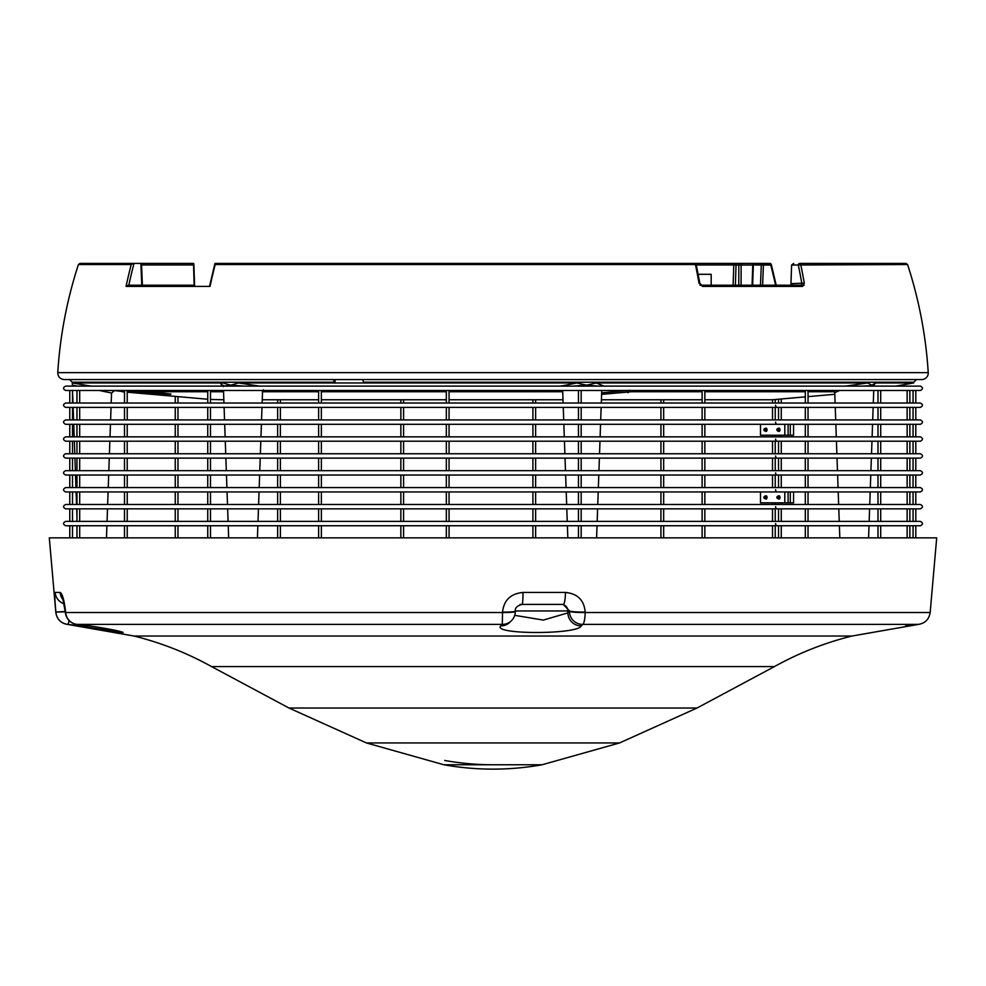 <?xml version="1.0" encoding="UTF-8"?>
<svg xmlns="http://www.w3.org/2000/svg" width="986" height="986" viewBox="0 0 986 986"><rect width="100%" height="100%" fill="white"/><g stroke="black" fill="none" stroke-linecap="round" stroke-linejoin="round"><path stroke-width="1.48" d="M223.649 386.118L230.749 385.169L223.082 382.962L72.422 382.962L72.385 385.169L77.376 386.118M99.352 390.481L111.541 393.032L114.746 390.444M333.231 379.573L334.759 382.211L72.274 382.211L72.422 386.118M72.496 403.027L72.496 390.481L73.001 403.027M73.161 407.391L73.593 419.937M73.753 424.3L74.184 436.847M74.344 441.21L74.776 453.757M74.936 458.12L75.367 470.667M75.515 475.03L75.959 487.577M76.107 491.94L76.551 504.487M76.698 508.85L76.957 516.171M861.801 386.118L873.904 385.538L874.939 383.591L873.239 384.183M834.735 392.65L839.801 390.481M572.755 386.118L586.596 385.169L598.219 386.118M895.769 386.118L913.689 382.962L876.197 382.962L871.957 385.169L867.655 382.962L596.173 382.962L586.596 385.169L576.995 382.962L238.464 382.962L230.749 385.169L244.072 386.118M261.746 390.481L262.547 391.528L263.459 389.803M207.738 391.738L148.861 391.725L158.66 392.638L141.972 390.481M130.016 390.481L146.298 392.638C173.758 394.844 177.887 394.844 158.684 392.638L171.022 394.067M133.825 391.22L134.416 390.481M146.865 391.738L136.598 391.738L137.337 390.259M562.723 391.738L449.061 391.738M446.325 391.738L321.35 391.738M318.614 391.738L262.535 391.738M223.551 391.738L210.474 391.738M702.118 391.738L631.508 391.738L633.283 390.481M834.538 391.738L808.039 391.738M805.315 391.738L704.842 391.738M124.495 391.738L113.6 390.481M867.655 382.962L845.68 386.118M874.73 383.751L876.197 382.962M576.995 382.962L560.812 386.118M604.159 386.118L596.173 382.962M259.638 386.118L238.464 382.962M223.082 382.962C220.063 383.542 220.285 384.466 223.736 385.748M90.848 386.118L72.422 382.962M136.598 391.738L127.219 391.738M601.608 394.338L631.496 391.738L629.881 390.259L601.657 392.847M632.42 391.22A1.639 1.528 -119.5 0 1 631.065 390.481M805.315 396.865L772.26 399.761L704.842 399.761M702.118 399.761L601.423 399.761M562.994 399.761L449.061 399.761M446.325 399.761L321.35 399.761M318.614 399.761L262.251 399.761M223.834 399.761L210.474 399.466M207.738 399.231L127.219 392.194M124.495 391.947L122.104 391.738M756.619 263.398L595.026 263.398M769.746 263.398A1.639 1.023 90 0 1 770.769 265.037L771.335 264.63A1.639 1.639 0 0 0 769.746 263.398L754.376 263.398A1.639 1.639 0 0 0 752.749 264.975L753.329 264.951A1.639 1.06 -90 0 1 754.376 263.398M291.301 263.398L574.456 263.398M581.457 263.398L742.113 263.398A1.639 1.023 90 0 0 741.102 265.037L752.749 265.037M701.675 285.213A1.639 0.813 90 0 1 702.463 286.421L802.616 286.421A1.639 1.208 -90 0 0 801.458 285.213L701.675 285.213L699.85 283.302M57.767 372.622C57.964 376.812 60.134 379.129 64.3 379.573L921.7 379.573A6.545 6.545 0 0 0 928.233 372.622L57.767 372.622A436.071 436.071 0 0 1 78.424 264.531L131.224 264.531A430.845 336.805 90 0 0 126.06 286.421L210.043 286.421L209.993 285.213L210.043 286.421A430.845 336.805 -90 0 1 215.207 264.531L695.45 264.531A430.845 268.673 90 0 1 699 283.142L702.463 286.421M699 283.142L699.838 283.29L695.98 263.398L215.158 263.398L215.207 264.531L215.158 263.398M695.45 264.531L695.98 263.398M131.224 264.531L133.295 263.398L79.977 263.398L78.424 264.531M128.809 285.213A429.23 335.548 -90 0 1 134.022 263.398L133.295 263.398M126.06 286.421L128.18 285.213L194.575 285.213M793.73 263.398L791.585 265.037L907.576 264.531L906.023 263.398L799.584 263.398A1.639 1.282 90 0 0 798.315 265.037A429.23 267.674 90 0 1 801.84 283.574L801.458 285.213M792.066 283.574L790.747 285.213A1.639 1.282 -90 0 0 792.066 283.574L804.293 283.142A430.845 268.673 -90 0 0 800.743 264.531A1.639 1.22 -90 0 0 799.584 263.398M802.616 286.421L804.293 283.142M804.145 285.213L762.733 285.213M700.011 285.213L734.151 285.213M141.553 264.951L193.478 264.951L193.49 263.41L134.811 263.398M194.156 285.213L193.49 263.41M790.957 284.091L791.585 265.037M134.022 263.398L140.862 263.41L141.774 285.213M126.467 263.398L118.468 263.398M226.558 379.573L208.009 379.573M914.355 379.573L909.055 379.573M362.614 379.573L363.637 382.211L913.726 382.211L916.45 379.573M711.177 285.213L711.177 274.305L698.199 274.305M334.759 382.211L334.747 382.962M363.674 382.962L363.637 382.211M335.03 383.11L335.104 379.573M520.078 604.406L563.302 604.406A13.089 2.157 -90 0 0 565.446 592.45L523.024 592.45C510.699 593.634 503.871 600.178 502.54 612.096L502.281 624.397L500.752 625.876C491.891 634.701 578.301 634.701 581.259 625.876L582.714 624.397A13.089 12.929 -131.3 0 1 569.427 611.382L567.887 612.898A13.089 12.892 42.1 0 0 581.259 625.876M918.373 624.397L905.678 625.876M69.119 620.601A13.089 1.516 95.9 0 1 67.627 624.397L80.322 625.876C130.189 634.701 140.357 634.701 89.788 625.876L77.093 624.397A13.089 1.516 95.9 0 1 77.068 624.397L502.281 624.397A13.089 12.929 -131.3 0 0 510.884 621.217A13.089 12.929 -131.3 0 0 510.896 621.205A13.089 13.089 0 0 0 515.345 611.517A13.089 1.134 0.6 0 0 515.345 611.493L515.345 611.086A13.089 1.134 -179.4 0 1 515.345 611.086A13.089 1.134 -179.4 0 1 502.54 612.096M65.372 612.516L65.372 612.516A13.089 13.089 0 0 0 77.056 624.397A13.089 1.516 95.9 0 1 77.031 624.397L89.751 625.876A13.089 1.516 -82.6 0 0 89.751 625.876A13.089 1.516 -82.6 0 0 89.788 625.876M65.273 611.406L55.894 612.096L65.31 611.825M64.152 603.789A13.089 13.064 -90 0 1 55.105 592.45C54.513 593.634 54.785 600.178 55.894 612.096M63.141 599.808A13.089 12.917 -90 0 1 60.097 592.45L55.105 592.45M65.618 612.096C64.226 600.178 62.389 593.634 60.097 592.45M918.471 624.397L851.904 636.044L134.096 636.044L67.529 624.397C60.799 623.226 56.905 619.27 55.832 612.516L49.3 537.863L936.7 537.863L930.168 612.516C929.095 619.27 925.201 623.226 918.471 624.397L582.714 624.397A13.089 2.761 -90 0 0 585.179 612.516L930.168 612.516M523.024 592.45A13.089 0.9 -90 0 1 522.124 604.406L563.302 604.406L569.427 610.95A13.089 1.134 0.6 0 0 585.179 612.096C584.143 600.178 577.574 593.634 565.446 592.45M515.345 610.95L567.887 610.95L567.887 612.898L543.323 620.083L514.729 615.338M510.526 621.574A13.089 12.892 -137.9 0 1 500.752 625.876M777.067 525.748A2.182 1.454 -90 0 1 775.612 523.566M777.067 407.391A2.182 1.454 -90 0 1 775.612 405.209M777.067 508.85A2.182 1.454 -90 0 1 775.612 506.668M777.067 424.3A2.182 1.454 -90 0 1 775.612 422.119M777.067 491.94A2.182 1.454 -90 0 1 775.612 489.759M777.067 441.21A2.182 1.454 -90 0 1 775.612 439.029M777.067 475.03A2.182 1.454 -90 0 1 775.612 472.849M777.067 458.12A2.182 1.454 -90 0 1 775.612 455.939M778.829 428.17A1.639 1.22 90 0 1 779.137 431.387A1.639 1.22 90 0 1 778.829 431.338M765.863 428.17A1.639 1.22 90 0 1 766.171 431.387A1.639 1.22 90 0 1 765.863 431.338M784.807 435.208L784.807 424.3L760.502 424.3L760.502 435.208L793.57 435.208L793.57 424.3M788.097 435.208L788.097 424.3L790.291 424.3L790.291 435.208M777.412 430.783L778.385 431.252A1.578 1.171 -90 0 0 779.877 430.315A1.578 1.171 -90 0 0 778.385 428.269L777.412 428.725A1.097 0.813 -90 0 0 777.412 430.783A1.097 0.813 -90 0 0 778.262 428.996A1.097 0.813 -90 0 0 777.412 428.725M764.446 430.783L765.419 431.252A1.578 1.171 -90 0 0 765.777 428.17A1.578 1.171 -90 0 0 765.419 428.269L764.446 428.725A1.097 0.813 -90 0 0 764.729 430.845A1.097 0.813 -90 0 0 764.446 428.725M765.802 431.338A1.578 1.171 -90 0 0 765.839 431.338L766.479 431.338M778.829 495.81A1.639 1.22 90 0 1 779.137 499.027A1.639 1.22 90 0 1 778.829 498.978M765.863 495.81A1.639 1.22 90 0 1 766.171 499.027A1.639 1.22 90 0 1 765.863 498.978M784.807 502.848L784.807 491.94L760.502 491.94L760.502 502.848L793.57 502.848L793.57 491.94M788.097 502.848L788.097 491.94L790.291 491.94L790.291 502.848M777.412 498.423L778.385 498.879A1.578 1.171 -90 0 0 778.767 495.81A1.578 1.171 -90 0 0 778.385 495.896L777.412 496.365A1.097 0.813 -90 0 0 777.412 498.423A1.097 0.813 -90 0 0 778.484 497.388A1.097 0.813 -90 0 0 777.412 496.365M764.446 498.423L765.419 498.879A1.578 1.171 -90 0 0 765.802 495.81A1.578 1.171 -90 0 0 765.419 495.896L764.446 496.365A1.097 0.813 -90 0 0 764.446 498.423A1.097 0.813 -90 0 0 765.518 497.388A1.097 0.813 -90 0 0 764.446 496.365M626.578 390.481L626.628 391.146A1.639 1.541 74.7 0 0 628.23 392.638M146.939 391.38L146.298 392.638M144.437 390.912L139.778 390.481M696.35 264.951L733.781 264.951A1.639 0.974 -90 0 1 734.767 263.398A1.639 1.282 -90 0 1 736.037 265.037L741.102 265.037L741.102 285.213M733.116 285.213L733.781 264.951L736.037 265.037L735.383 285.213M752.663 285.213L753.329 264.951L763.435 265.037A1.639 1.023 -90 0 0 762.412 263.398A1.639 1.097 90 0 0 761.315 264.951L760.477 285.213M770.793 264.531L756.299 264.531M762.597 285.213L763.435 265.037L770.769 265.037A429.23 335.548 -90 0 1 775.563 285.213M738.797 285.213L738.797 265.037A1.639 1.282 -90 0 0 737.516 263.398M561.552 385.748A2.724 2.477 -114.1 0 1 562.772 386.118M67.529 624.397L67.627 624.397A13.089 13.089 90 0 1 55.931 612.516L55.832 612.516M77.093 624.397A13.089 12.793 -90 0 1 65.655 612.516L502.54 612.516A13.089 1.134 0.6 0 0 515.345 611.517M561.391 604.406A6.545 6.495 90 0 1 567.887 610.95L569.427 611.382A13.089 1.134 0.6 0 0 585.179 612.516L585.179 612.096M542.09 764.766A278.311 278.311 0 0 1 443.91 764.766L542.09 764.766L619.541 742.951L696.991 708.034L774.441 666.585L211.559 666.585L289.009 708.034L696.991 708.034M443.91 764.766L366.459 742.951L619.541 742.951M106.488 537.863L106.907 525.748M107.067 521.384L107.499 508.85M107.659 504.487L108.09 491.94M108.25 487.577L108.682 475.03M108.842 470.667L109.273 458.12M109.421 453.757L109.865 441.21M110.013 436.847L110.457 424.3M110.605 419.937L111.048 407.391M111.196 403.027L111.541 393.032M868.58 537.863L869.011 525.748M869.159 521.384L869.603 508.85M869.751 504.487L870.182 491.94M870.342 487.577L870.774 475.03M870.934 470.667L871.365 458.12M871.525 453.757L871.957 441.21M872.117 436.847L872.548 424.3M872.696 419.937L873.14 407.391M873.288 403.027L873.732 390.481M839.813 537.863L839.382 525.748M839.234 521.384L838.79 508.85M838.642 504.487L838.211 491.94M838.051 487.577L837.619 475.03M837.459 470.667L837.028 458.12M836.867 453.757L836.436 441.21M836.276 436.847L835.845 424.3M835.697 419.937L835.253 407.391M835.105 403.027L834.735 392.625L833.059 390.345M596.592 537.863L597.023 525.748M597.171 521.384L597.615 508.85M597.762 504.487L598.194 491.94M598.354 487.577L598.785 475.03M598.946 470.667L599.377 458.12M599.537 453.757L599.969 441.21M600.129 436.847L600.56 424.3M600.708 419.937L601.152 407.391M601.3 403.027L601.743 390.481M567.825 537.863L567.394 525.748M567.246 521.384L566.802 508.85M566.654 504.487L566.223 491.94M566.063 487.577L565.631 475.03M565.471 470.667L565.04 458.12M564.879 453.757L564.448 441.21M564.288 436.847L563.856 424.3M563.709 419.937L563.265 407.391M563.117 403.027L562.673 390.481M257.432 537.863L257.851 525.748M258.012 521.384L258.443 508.85M258.603 504.487L259.035 491.94M259.182 487.577L259.626 475.03M259.774 470.667L260.218 458.12M260.366 453.757L260.809 441.21M260.957 436.847L261.401 424.3M261.549 419.937L261.993 407.391M262.14 403.027L262.547 391.504M228.653 537.863L228.234 525.748M228.086 521.384L227.643 508.85M227.495 504.487L227.051 491.94M226.903 487.577L226.46 475.03M226.312 470.667L225.868 458.12M225.72 453.757L225.276 441.21M225.128 436.847L224.697 424.3M224.537 419.937L224.105 407.391M223.945 403.027L223.514 390.481M148.898 391.738L141.947 390.481M808.039 396.631L834.797 394.289M209.747 285.41L214.936 263.558M771.335 264.63L776.253 285.41M194.587 285.706L193.86 263.878M752.084 285.213L752.749 264.975M928.233 372.622A436.071 436.071 0 0 0 907.576 264.531M141.516 264.162L142.428 285.977M72.274 382.211L69.55 379.573M913.689 382.962L913.726 382.211M224.327 385.859L222.762 385.169L223.378 386.598M444.686 760.465A273.948 273.948 0 0 0 493 764.766M121.155 631.841L121.709 632.088C119.762 630.978 109.113 628.908 89.751 625.876M65.335 612.084L62.784 598.847L63.745 600.252M522.124 604.406C517.108 605.774 514.84 607.992 515.345 611.086M366.459 742.951L289.009 708.034M134.096 636.044C161.26 642.81 187.081 652.991 211.559 666.585M851.904 636.044C824.74 642.81 798.919 652.991 774.441 666.585M775.23 537.863L775.23 525.748M775.23 521.384L775.23 508.85M775.23 504.487L775.23 502.848M775.23 487.577L775.23 475.03M775.23 470.667L775.23 458.12M775.23 453.757L775.23 441.21M775.23 436.847L775.23 435.208M775.23 419.937L775.23 407.391M775.23 403.027L775.23 399.503M772.506 537.863L772.506 525.748M772.506 521.384L772.506 508.85M772.506 504.487L772.506 502.848M772.506 487.577L772.506 475.03M772.506 470.667L772.506 458.12M772.506 453.757L772.506 441.21M772.506 436.847L772.506 435.208M772.506 419.937L772.506 407.391M772.506 403.027L772.506 399.737M781.257 537.863L781.257 525.748M781.257 521.384L781.257 508.85M781.257 504.487L781.257 502.848M781.257 487.577L781.257 475.03M781.257 470.667L781.257 458.12M781.257 453.757L781.257 441.21M781.257 436.847L781.257 435.208M781.257 419.937L781.257 407.391M781.257 403.027L781.257 398.973M778.533 537.863L778.533 525.748M778.533 521.384L778.533 508.85M778.533 504.487L778.533 502.848M778.533 487.577L778.533 475.03M778.533 470.667L778.533 458.12M778.533 453.757L778.533 441.21M778.533 436.847L778.533 435.208M778.533 419.937L778.533 407.391M778.533 403.027L778.533 399.207M909.868 537.863L909.868 525.748M909.868 521.384L909.868 508.85M909.868 504.487L909.868 491.94M909.868 487.577L909.868 475.03M909.868 470.667L909.868 458.12M909.868 453.757L909.868 441.21M909.868 436.847L909.868 424.3M909.868 419.937L909.868 407.391M909.868 403.027L909.868 390.481M907.145 537.863L907.145 525.748M907.145 521.384L907.145 508.85M907.145 504.487L907.145 491.94M907.145 487.577L907.145 475.03M907.145 470.667L907.145 458.12M907.145 453.757L907.145 441.21M907.145 436.847L907.145 424.3M907.145 419.937L907.145 407.391M907.145 403.027L907.145 390.481M915.797 537.863L915.797 525.748M915.797 521.384L915.797 508.85M915.797 504.487L915.797 491.94M915.797 487.577L915.797 475.03M915.797 470.667L915.797 458.12M915.797 453.757L915.797 441.21M915.797 436.847L915.797 424.3M915.797 419.937L915.797 407.391M915.797 403.027L915.797 390.481M913.061 537.863L913.061 525.748M913.061 521.384L913.061 508.85M913.061 504.487L913.061 491.94M913.061 487.577L913.061 475.03M913.061 470.667L913.061 458.12M913.061 453.757L913.061 441.21M913.061 436.847L913.061 424.3M913.061 419.937L913.061 407.391M913.061 403.027L913.061 390.481M880.708 537.863L880.708 525.748M880.708 521.384L880.708 508.85M880.708 504.487L880.708 491.94M880.708 487.577L880.708 475.03M880.708 470.667L880.708 458.12M880.708 453.757L880.708 441.21M880.708 436.847L880.708 424.3M880.708 419.937L880.708 407.391M880.708 403.027L880.708 390.481M877.984 537.863L877.984 525.748M877.984 521.384L877.984 508.85M877.984 504.487L877.984 491.94M877.984 487.577L877.984 475.03M877.984 470.667L877.984 458.12M877.984 453.757L877.984 441.21M877.984 436.847L877.984 424.3M877.984 419.937L877.984 407.391M877.984 403.027L877.984 390.481M808.039 537.863L808.039 525.748M808.039 521.384L808.039 508.85M808.039 504.487L808.039 491.94M808.039 487.577L808.039 475.03M808.039 470.667L808.039 458.12M808.039 453.757L808.039 441.21M808.039 436.847L808.039 424.3M808.039 419.937L808.039 407.391M808.039 403.027L808.039 390.481M805.315 537.863L805.315 525.748M805.315 521.384L805.315 508.85M805.315 504.487L805.315 491.94M805.315 487.577L805.315 475.03M805.315 470.667L805.315 458.12M805.315 453.757L805.315 441.21M805.315 436.847L805.315 424.3M805.315 419.937L805.315 407.391M805.315 403.027L805.315 390.481M704.842 537.863L704.842 525.748M704.842 521.384L704.842 508.85M704.842 504.487L704.842 491.94M704.842 487.577L704.842 475.03M704.842 470.667L704.842 458.12M704.842 453.757L704.842 441.21M704.842 436.847L704.842 424.3M704.842 419.937L704.842 407.391M704.842 403.027L704.842 390.481M702.118 537.863L702.118 525.748M702.118 521.384L702.118 508.85M702.118 504.487L702.118 491.94M702.118 487.577L702.118 475.03M702.118 470.667L702.118 458.12M702.118 453.757L702.118 441.21M702.118 436.847L702.118 424.3M702.118 419.937L702.118 407.391M702.118 403.027L702.118 390.481M581.173 537.863L581.173 525.748M581.173 521.384L581.173 508.85M581.173 504.487L581.173 491.94M581.173 487.577L581.173 475.03M581.173 470.667L581.173 458.12M581.173 453.757L581.173 441.21M581.173 436.847L581.173 424.3M581.173 419.937L581.173 407.391M581.173 403.027L581.173 390.481M578.449 537.863L578.449 525.748M578.449 521.384L578.449 508.85M578.449 504.487L578.449 491.94M578.449 487.577L578.449 475.03M578.449 470.667L578.449 458.12M578.449 453.757L578.449 441.21M578.449 436.847L578.449 424.3M578.449 419.937L578.449 407.391M578.449 403.027L578.449 390.481M449.061 537.863L449.061 525.748M449.061 521.384L449.061 508.85M449.061 504.487L449.061 491.94M449.061 487.577L449.061 475.03M449.061 470.667L449.061 458.12M449.061 453.757L449.061 441.21M449.061 436.847L449.061 424.3M449.061 419.937L449.061 407.391M449.061 403.027L449.061 390.481M446.325 537.863L446.325 525.748M446.325 521.384L446.325 508.85M446.325 504.487L446.325 491.94M446.325 487.577L446.325 475.03M446.325 470.667L446.325 458.12M446.325 453.757L446.325 441.21M446.325 436.847L446.325 424.3M446.325 419.937L446.325 407.391M446.325 403.027L446.325 390.481M321.35 537.863L321.35 525.748M321.35 521.384L321.35 508.85M321.35 504.487L321.35 491.94M321.35 487.577L321.35 475.03M321.35 470.667L321.35 458.12M321.35 453.757L321.35 441.21M321.35 436.847L321.35 424.3M321.35 419.937L321.35 407.391M321.35 403.027L321.35 390.481M318.614 537.863L318.614 525.748M318.614 521.384L318.614 508.85M318.614 504.487L318.614 491.94M318.614 487.577L318.614 475.03M318.614 470.667L318.614 458.12M318.614 453.757L318.614 441.21M318.614 436.847L318.614 424.3M318.614 419.937L318.614 407.391M318.614 403.027L318.614 390.481M210.474 537.863L210.474 525.748M210.474 521.384L210.474 508.85M210.474 504.487L210.474 491.94M210.474 487.577L210.474 475.03M210.474 470.667L210.474 458.12M210.474 453.757L210.474 441.21M210.474 436.847L210.474 424.3M210.474 419.937L210.474 407.391M210.474 403.027L210.474 390.481M207.738 537.863L207.738 525.748M207.738 521.384L207.738 508.85M207.738 504.487L207.738 491.94M207.738 487.577L207.738 475.03M207.738 470.667L207.738 458.12M207.738 453.757L207.738 441.21M207.738 436.847L207.738 424.3M207.738 419.937L207.738 407.391M207.738 403.027L207.738 390.481M127.219 537.863L127.219 525.748M127.219 521.384L127.219 508.85M127.219 504.487L127.219 491.94M127.219 487.577L127.219 475.03M127.219 470.667L127.219 458.12M127.219 453.757L127.219 441.21M127.219 436.847L127.219 424.3M127.219 419.937L127.219 407.391M127.219 403.027L127.219 390.481M124.495 537.863L124.495 525.748M124.495 521.384L124.495 508.85M124.495 504.487L124.495 491.94M124.495 487.577L124.495 475.03M124.495 470.667L124.495 458.12M124.495 453.757L124.495 441.21M124.495 436.847L124.495 424.3M124.495 419.937L124.495 407.391M124.495 403.027L124.495 390.481M79.681 537.863L79.681 525.748M79.681 521.384L79.681 508.85M79.681 504.487L79.681 491.94M79.681 487.577L79.681 475.03M79.681 470.667L79.681 458.12M79.681 453.757L79.681 441.21M79.681 436.847L79.681 424.3M79.681 419.937L79.681 407.391M79.681 403.027L79.681 390.481M76.957 537.863L76.957 525.748M76.957 521.384L76.957 508.85M76.957 504.487L76.957 491.94M76.957 487.577L76.957 475.03M76.957 470.667L76.957 458.12M76.957 453.757L76.957 441.21M76.957 436.847L76.957 424.3M76.957 419.937L76.957 407.391M76.957 403.027L76.957 390.481M72.496 537.863L72.496 525.748M72.496 521.384L72.496 508.85M72.496 504.487L72.496 491.94M72.496 487.577L72.496 475.03M72.496 470.667L72.496 458.12M72.496 453.757L72.496 441.21M72.496 436.847L72.496 424.3M72.496 419.937L72.496 407.391M69.772 537.863L69.772 525.748M69.772 521.384L69.772 508.85M69.772 504.487L69.772 491.94M69.772 487.577L69.772 475.03M69.772 470.667L69.772 458.12M69.772 453.757L69.772 441.21M69.772 436.847L69.772 424.3M69.772 419.937L69.772 407.391M69.772 403.027L69.772 390.481L65.643 390.481L920.357 390.481C923.167 389.026 923.167 387.572 920.357 386.118L65.643 386.118C62.833 387.572 62.833 389.026 65.643 390.481M177.973 537.863L177.973 525.748M177.973 521.384L177.973 508.85M177.973 504.487L177.973 491.94M177.973 487.577L177.973 475.03M177.973 470.667L177.973 458.12M177.973 453.757L177.973 441.21M177.973 436.847L177.973 424.3M177.973 419.937L177.973 407.391M177.973 403.027L177.973 396.631M175.249 537.863L175.249 525.748M175.249 521.384L175.249 508.85M175.249 504.487L175.249 491.94M175.249 487.577L175.249 475.03M175.249 470.667L175.249 458.12M175.249 453.757L175.249 441.21M175.249 436.847L175.249 424.3M175.249 419.937L175.249 407.391M175.249 403.027L175.249 396.384M280.369 537.863L280.369 525.748M280.369 521.384L280.369 508.85M280.369 504.487L280.369 491.94M280.369 487.577L280.369 475.03M280.369 470.667L280.369 458.12M280.369 453.757L280.369 441.21M280.369 436.847L280.369 424.3M280.369 419.937L280.369 407.391M280.369 403.027L280.369 399.761M277.645 537.863L277.645 525.748M277.645 521.384L277.645 508.85M277.645 504.487L277.645 491.94M277.645 487.577L277.645 475.03M277.645 470.667L277.645 458.12M277.645 453.757L277.645 441.21M277.645 436.847L277.645 424.3M277.645 419.937L277.645 407.391M277.645 403.027L277.645 399.761M403.582 537.863L403.582 525.748M403.582 521.384L403.582 508.85M403.582 504.487L403.582 491.94M403.582 487.577L403.582 475.03M403.582 470.667L403.582 458.12M403.582 453.757L403.582 441.21M403.582 436.847L403.582 424.3M403.582 419.937L403.582 407.391M403.582 403.027L403.582 399.761M400.858 537.863L400.858 525.748M400.858 521.384L400.858 508.85M400.858 504.487L400.858 491.94M400.858 487.577L400.858 475.03M400.858 470.667L400.858 458.12M400.858 453.757L400.858 441.21M400.858 436.847L400.858 424.3M400.858 419.937L400.858 407.391M400.858 403.027L400.858 399.761M535.632 537.863L535.632 525.748M535.632 521.384L535.632 508.85M535.632 504.487L535.632 491.94M535.632 487.577L535.632 475.03M535.632 470.667L535.632 458.12M535.632 453.757L535.632 441.21M535.632 436.847L535.632 424.3M535.632 419.937L535.632 407.391M535.632 403.027L535.632 399.761M532.908 537.863L532.908 525.748M532.908 521.384L532.908 508.85M532.908 504.487L532.908 491.94M532.908 487.577L532.908 475.03M532.908 470.667L532.908 458.12M532.908 453.757L532.908 441.21M532.908 436.847L532.908 424.3M532.908 419.937L532.908 407.391M532.908 403.027L532.908 399.761M663.664 537.863L663.664 525.748M663.664 521.384L663.664 508.85M663.664 504.487L663.664 491.94M663.664 487.577L663.664 475.03M663.664 470.667L663.664 458.12M663.664 453.757L663.664 441.21M663.664 436.847L663.664 424.3M663.664 419.937L663.664 407.391M663.664 403.027L663.664 399.761M660.94 537.863L660.94 525.748M660.94 521.384L660.94 508.85M660.94 504.487L660.94 491.94M660.94 487.577L660.94 475.03M660.94 470.667L660.94 458.12M660.94 453.757L660.94 441.21M660.94 436.847L660.94 424.3M660.94 419.937L660.94 407.391M660.94 403.027L660.94 399.761M920.357 525.748L920.357 525.748C923.167 524.293 923.167 522.839 920.357 521.384L65.643 521.384C62.833 522.839 62.833 524.293 65.643 525.748L920.357 525.748M65.643 407.391L920.357 407.391C923.167 405.936 923.167 404.482 920.357 403.027L65.643 403.027C62.833 404.482 62.833 405.936 65.643 407.391M65.643 508.85L920.357 508.85C923.167 507.396 923.167 505.941 920.357 504.487L65.643 504.487C62.833 505.941 62.833 507.396 65.643 508.85M65.643 424.3L920.357 424.3C923.167 422.846 923.167 421.392 920.357 419.937L65.643 419.937C62.833 421.392 62.833 422.846 65.643 424.3M65.643 491.94L920.357 491.94C923.167 490.486 923.167 489.031 920.357 487.577L65.643 487.577C62.833 489.031 62.833 490.486 65.643 491.94M65.643 441.21L920.357 441.21C923.167 439.756 923.167 438.302 920.357 436.847L65.643 436.847C62.833 438.302 62.833 439.756 65.643 441.21M65.643 475.03L920.357 475.03C923.167 473.576 923.167 472.121 920.357 470.667L65.643 470.667C62.833 472.121 62.833 473.576 65.643 475.03M65.643 458.12L920.357 458.12C923.167 456.666 923.167 455.212 920.357 453.757L65.643 453.757C62.833 455.212 62.833 456.666 65.643 458.12M779.445 428.17L778.767 428.17M779.445 431.338L778.767 431.338M766.479 428.17L765.802 428.17M779.445 495.81L778.767 495.81M779.445 498.978L778.767 498.978M766.479 495.81L765.802 495.81M766.479 498.978L765.802 498.978"/></g></svg>
